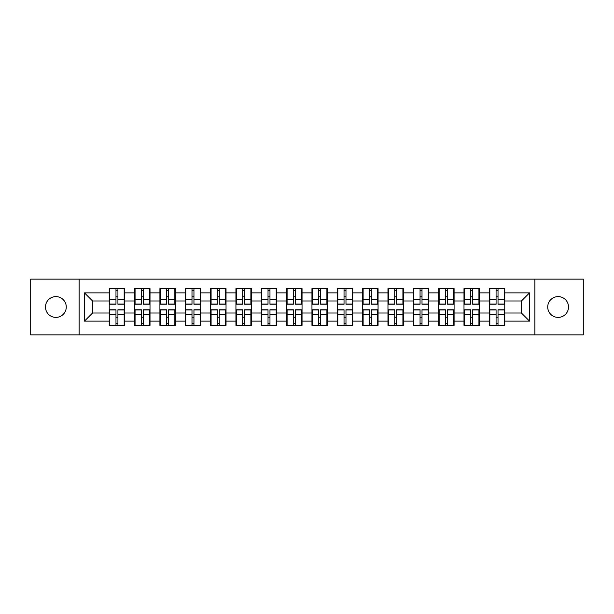 <?xml version="1.0" encoding="UTF-8"?>
<svg xmlns="http://www.w3.org/2000/svg" width="614" height="614" viewBox="0 0 614 614"><rect width="100%" height="100%" fill="white"/><g stroke="black" fill="none" stroke-linecap="round" stroke-linejoin="round"><path stroke-width="0.92" d="M558.126 317.392A10.392 10.392 0 0 1 547.726 307A10.392 10.392 0 0 1 558.126 296.608A10.392 10.392 0 0 1 568.518 307A10.392 10.392 0 0 1 558.126 317.392M55.874 317.392A10.392 10.392 0 0 1 45.482 307A10.392 10.392 0 0 1 55.874 296.608A10.392 10.392 0 0 1 66.274 307A10.392 10.392 0 0 1 55.874 317.392M534.894 334.86L583.3 334.86L583.3 279.14L534.894 279.14L534.894 334.86L79.106 334.86L79.106 279.14L30.7 279.14L30.7 334.86L79.106 334.86M504.762 317.315L504.278 317.315M489.819 317.315L489.335 317.315M489.335 296.685L489.819 296.685M504.278 296.685L504.762 296.685M504.762 294.574L504.278 294.574M489.819 294.574L489.335 294.574M489.335 319.426L489.819 319.426M504.278 319.426L504.762 319.426M479.427 317.315L478.935 317.315M464.483 317.315L463.992 317.315M463.992 296.685L464.483 296.685M478.935 296.685L479.427 296.685M479.427 294.574L478.935 294.574M464.483 294.574L463.992 294.574M463.992 319.426L464.483 319.426M478.935 319.426L479.427 319.426M454.084 317.315L453.6 317.315M439.14 317.315L438.649 317.315M438.649 296.685L439.14 296.685M453.6 296.685L454.084 296.685M454.084 294.574L453.6 294.574M439.14 294.574L438.649 294.574M438.649 319.426L439.14 319.426M453.6 319.426L454.084 319.426M428.741 317.315L428.257 317.315M413.798 317.315L413.314 317.315M413.314 296.685L413.798 296.685M428.257 296.685L428.741 296.685M428.741 294.574L428.257 294.574M413.798 294.574L413.314 294.574M413.314 319.426L413.798 319.426M428.257 319.426L428.741 319.426M403.406 317.315L402.914 317.315M388.462 317.315L387.971 317.315M387.971 296.685L388.462 296.685M402.914 296.685L403.406 296.685M403.406 294.574L402.914 294.574M388.462 294.574L387.971 294.574M387.971 319.426L388.462 319.426M402.914 319.426L403.406 319.426M378.063 317.315L377.579 317.315M363.12 317.315L362.636 317.315M362.636 296.685L363.12 296.685M377.579 296.685L378.063 296.685M378.063 294.574L377.579 294.574M363.12 294.574L362.636 294.574M362.636 319.426L363.12 319.426M377.579 319.426L378.063 319.426M352.728 317.315L352.236 317.315M337.784 317.315L337.293 317.315M337.293 296.685L337.784 296.685M352.236 296.685L352.728 296.685M352.728 294.574L352.236 294.574M337.784 294.574L337.293 294.574M337.293 319.426L337.784 319.426M352.236 319.426L352.728 319.426M327.385 317.315L326.901 317.315M312.442 317.315L311.958 317.315M311.958 296.685L312.442 296.685M326.901 296.685L327.385 296.685M327.385 294.574L326.901 294.574M312.442 294.574L311.958 294.574M311.958 319.426L312.442 319.426M326.901 319.426L327.385 319.426M302.042 317.315L301.558 317.315M287.099 317.315L286.615 317.315M286.615 296.685L287.099 296.685M301.558 296.685L302.042 296.685M302.042 294.574L301.558 294.574M287.099 294.574L286.615 294.574M286.615 319.426L287.099 319.426M301.558 319.426L302.042 319.426M276.707 317.315L276.216 317.315M261.764 317.315L261.272 317.315M261.272 296.685L261.764 296.685M276.216 296.685L276.707 296.685M276.707 294.574L276.216 294.574M261.764 294.574L261.272 294.574M261.272 319.426L261.764 319.426M276.216 319.426L276.707 319.426M251.364 317.315L250.88 317.315M236.421 317.315L235.937 317.315M235.937 296.685L236.421 296.685M250.88 296.685L251.364 296.685M251.364 294.574L250.88 294.574M236.421 294.574L235.937 294.574M235.937 319.426L236.421 319.426M250.88 319.426L251.364 319.426M226.029 317.315L225.538 317.315M211.086 317.315L210.594 317.315M210.594 296.685L211.086 296.685M225.538 296.685L226.029 296.685M226.029 294.574L225.538 294.574M211.086 294.574L210.594 294.574M210.594 319.426L211.086 319.426M225.538 319.426L226.029 319.426M200.686 317.315L200.202 317.315M185.743 317.315L185.259 317.315M185.259 296.685L185.743 296.685M200.202 296.685L200.686 296.685M200.686 294.574L200.202 294.574M185.743 294.574L185.259 294.574M185.259 319.426L185.743 319.426M200.202 319.426L200.686 319.426M175.351 317.315L174.86 317.315M160.4 317.315L159.916 317.315M159.916 296.685L160.4 296.685M174.86 296.685L175.351 296.685M175.351 294.574L174.86 294.574M160.4 294.574L159.916 294.574M159.916 319.426L160.4 319.426M174.86 319.426L175.351 319.426M150.008 317.315L149.517 317.315M135.065 317.315L134.573 317.315M134.573 296.685L135.065 296.685M149.517 296.685L150.008 296.685M150.008 294.574L149.517 294.574M135.065 294.574L134.573 294.574M134.573 319.426L135.065 319.426M149.517 319.426L150.008 319.426M534.894 279.14L79.106 279.14M521.416 313.01L521.416 300.99L504.762 300.99L504.762 313.01L521.416 313.01L529.537 321.13L529.537 292.87L504.762 292.87L504.762 288.641L489.335 288.641L489.335 300.99L479.427 300.99L479.427 313.01L489.335 313.01L489.335 300.99M529.537 321.13L504.762 321.13L504.762 325.359L489.335 325.359L489.335 321.13L479.427 321.13L479.427 325.359L463.992 325.359L463.992 321.13L454.084 321.13L454.084 325.359L438.649 325.359L438.649 321.13L428.741 321.13L428.741 325.359L413.314 325.359L413.314 321.13L403.406 321.13L403.406 325.359L387.971 325.359L387.971 321.13L378.063 321.13L378.063 325.359L362.636 325.359L362.636 321.13L352.728 321.13L352.728 325.359L337.293 325.359L337.293 321.13L327.385 321.13L327.385 325.359L311.958 325.359L311.958 321.13L302.042 321.13L302.042 325.359L286.615 325.359L286.615 321.13L276.707 321.13L276.707 325.359L261.272 325.359L261.272 321.13L251.364 321.13L251.364 325.359L235.937 325.359L235.937 321.13L226.029 321.13L226.029 325.359L210.594 325.359L210.594 321.13L200.686 321.13L200.686 325.359L185.259 325.359L185.259 321.13L175.351 321.13L175.351 325.359L159.916 325.359L159.916 321.13L150.008 321.13L150.008 325.359L134.573 325.359L134.573 321.13L124.665 321.13L124.665 325.359L109.238 325.359L109.238 321.13L84.463 321.13L84.463 292.87L109.238 292.87L109.238 300.99L92.584 300.99L92.584 313.01L109.238 313.01L109.238 300.99M489.335 292.87L479.427 292.87L479.427 288.641L463.992 288.641L463.992 292.87L454.084 292.87L454.084 288.641L438.649 288.641L438.649 292.87L428.741 292.87L428.741 288.641L413.314 288.641L413.314 292.87L403.406 292.87L403.406 288.641L387.971 288.641L387.971 292.87L378.063 292.87L378.063 288.641L362.636 288.641L362.636 292.87L352.728 292.87L352.728 288.641L337.293 288.641L337.293 292.87L327.385 292.87L327.385 288.641L311.958 288.641L311.958 292.87L302.042 292.87L302.042 288.641L286.615 288.641L286.615 292.87L276.707 292.87L276.707 288.641L261.272 288.641L261.272 292.87L251.364 292.87L251.364 288.641L235.937 288.641L235.937 292.87L226.029 292.87L226.029 288.641L210.594 288.641L210.594 292.87L200.686 292.87L200.686 288.641L185.259 288.641L185.259 292.87L175.351 292.87L175.351 288.641L159.916 288.641L159.916 292.87L150.008 292.87L150.008 288.641L134.573 288.641L134.573 292.87L124.665 292.87L124.665 288.641L109.238 288.641L109.238 292.87M489.335 313.01L489.335 321.13M479.427 313.01L479.427 321.13M479.427 292.87L479.427 300.99M454.084 313.01L463.992 313.01L463.992 300.99L454.084 300.99L454.084 321.13M463.992 313.01L463.992 321.13M463.992 292.87L463.992 300.99M454.084 292.87L454.084 300.99M428.741 313.01L438.649 313.01L438.649 300.99L428.741 300.99L428.741 321.13M438.649 313.01L438.649 321.13M438.649 292.87L438.649 300.99M428.741 292.87L428.741 300.99M403.406 313.01L413.314 313.01L413.314 300.99L403.406 300.99L403.406 321.13M413.314 313.01L413.314 321.13M413.314 292.87L413.314 300.99M403.406 292.87L403.406 300.99M378.063 313.01L387.971 313.01L387.971 300.99L378.063 300.99L378.063 321.13M387.971 313.01L387.971 321.13M387.971 292.87L387.971 300.99M378.063 292.87L378.063 300.99M352.728 313.01L362.636 313.01L362.636 300.99L352.728 300.99L352.728 321.13M362.636 313.01L362.636 321.13M362.636 292.87L362.636 300.99M352.728 292.87L352.728 300.99M327.385 313.01L337.293 313.01L337.293 300.99L327.385 300.99L327.385 321.13M337.293 313.01L337.293 321.13M337.293 292.87L337.293 300.99M327.385 292.87L327.385 300.99M302.042 313.01L311.958 313.01L311.958 300.99L302.042 300.99L302.042 321.13M311.958 313.01L311.958 321.13M311.958 292.87L311.958 300.99M302.042 292.87L302.042 300.99M276.707 313.01L286.615 313.01L286.615 300.99L276.707 300.99L276.707 321.13M286.615 313.01L286.615 321.13M286.615 292.87L286.615 300.99M276.707 292.87L276.707 300.99M251.364 313.01L261.272 313.01L261.272 300.99L251.364 300.99L251.364 321.13M261.272 313.01L261.272 321.13M261.272 292.87L261.272 300.99M251.364 292.87L251.364 300.99M226.029 313.01L235.937 313.01L235.937 300.99L226.029 300.99L226.029 321.13M235.937 313.01L235.937 321.13M235.937 292.87L235.937 300.99M226.029 292.87L226.029 300.99M200.686 313.01L210.594 313.01L210.594 300.99L200.686 300.99L200.686 321.13M210.594 313.01L210.594 321.13M210.594 292.87L210.594 300.99M200.686 292.87L200.686 300.99M175.351 313.01L185.259 313.01L185.259 300.99L175.351 300.99L175.351 321.13M185.259 313.01L185.259 321.13M185.259 292.87L185.259 300.99M175.351 292.87L175.351 300.99M150.008 313.01L159.916 313.01L159.916 300.99L150.008 300.99L150.008 321.13M159.916 313.01L159.916 321.13M159.916 292.87L159.916 300.99M150.008 292.87L150.008 300.99M124.665 313.01L134.573 313.01L134.573 300.99L124.665 300.99L124.665 321.13M134.573 313.01L134.573 321.13M134.573 292.87L134.573 300.99M124.665 292.87L124.665 300.99M124.665 317.315L124.181 317.315M109.722 317.315L109.238 317.315M109.238 296.685L109.722 296.685M124.181 296.685L124.665 296.685M124.665 294.574L124.181 294.574M109.722 294.574L109.238 294.574M109.238 319.426L109.722 319.426M124.181 319.426L124.665 319.426M109.238 313.01L109.238 321.13M92.584 313.01L84.463 321.13M84.463 292.87L92.584 300.99M504.762 313.01L504.762 321.13M504.762 292.87L504.762 300.99M529.537 292.87L521.416 300.99M124.181 288.641L124.181 304.237L117.926 304.237L117.926 288.641M115.977 288.641L115.977 304.237L109.722 304.237L109.722 288.641M115.977 290.76L117.926 290.76M117.926 296.769L115.977 296.769M109.722 325.359L109.722 309.763L115.977 309.763L115.977 325.359M117.926 325.359L117.926 309.763L124.181 309.763L124.181 325.359M117.926 323.24L115.977 323.24M115.977 317.231L117.926 317.231M149.517 288.641L149.517 304.237L143.269 304.237L143.269 288.641M141.32 288.641L141.32 304.237L135.065 304.237L135.065 288.641M141.32 290.76L143.269 290.76M143.269 296.769L141.32 296.769M174.86 288.641L174.86 304.237L168.604 304.237L168.604 288.641M166.655 288.641L166.655 304.237L160.4 304.237L160.4 288.641M166.655 290.76L168.604 290.76M168.604 296.769L166.655 296.769M200.202 288.641L200.202 304.237L193.947 304.237L193.947 288.641M191.998 288.641L191.998 304.237L185.743 304.237L185.743 288.641M191.998 290.76L193.947 290.76M193.947 296.769L191.998 296.769M225.538 288.641L225.538 304.237L219.282 304.237L219.282 288.641M217.333 288.641L217.333 304.237L211.086 304.237L211.086 288.641M217.333 290.76L219.282 290.76M219.282 296.769L217.333 296.769M250.88 288.641L250.88 304.237L244.625 304.237L244.625 288.641M242.676 288.641L242.676 304.237L236.421 304.237L236.421 288.641M242.676 290.76L244.625 290.76M244.625 296.769L242.676 296.769M135.065 325.359L135.065 309.763L141.32 309.763L141.32 325.359M143.269 325.359L143.269 309.763L149.517 309.763L149.517 325.359M143.269 323.24L141.32 323.24M141.32 317.231L143.269 317.231M160.4 325.359L160.4 309.763L166.655 309.763L166.655 325.359M168.604 325.359L168.604 309.763L174.86 309.763L174.86 325.359M168.604 323.24L166.655 323.24M166.655 317.231L168.604 317.231M185.743 325.359L185.743 309.763L191.998 309.763L191.998 325.359M193.947 325.359L193.947 309.763L200.202 309.763L200.202 325.359M193.947 323.24L191.998 323.24M191.998 317.231L193.947 317.231M211.086 325.359L211.086 309.763L217.333 309.763L217.333 325.359M219.282 325.359L219.282 309.763L225.538 309.763L225.538 325.359M219.282 323.24L217.333 323.24M217.333 317.231L219.282 317.231M236.421 325.359L236.421 309.763L242.676 309.763L242.676 325.359M244.625 325.359L244.625 309.763L250.88 309.763L250.88 325.359M244.625 323.24L242.676 323.24M242.676 317.231L244.625 317.231M276.216 288.641L276.216 304.237L269.968 304.237L269.968 288.641M268.019 288.641L268.019 304.237L261.764 304.237L261.764 288.641M268.019 290.76L269.968 290.76M269.968 296.769L268.019 296.769M261.764 325.359L261.764 309.763L268.019 309.763L268.019 325.359M269.968 325.359L269.968 309.763L276.216 309.763L276.216 325.359M269.968 323.24L268.019 323.24M268.019 317.231L269.968 317.231M301.558 288.641L301.558 304.237L295.303 304.237L295.303 288.641M293.354 288.641L293.354 304.237L287.099 304.237L287.099 288.641M293.354 290.76L295.303 290.76M295.303 296.769L293.354 296.769M287.099 325.359L287.099 309.763L293.354 309.763L293.354 325.359M295.303 325.359L295.303 309.763L301.558 309.763L301.558 325.359M295.303 323.24L293.354 323.24M293.354 317.231L295.303 317.231M326.901 288.641L326.901 304.237L320.646 304.237L320.646 288.641M318.697 288.641L318.697 304.237L312.442 304.237L312.442 288.641M318.697 290.76L320.646 290.76M320.646 296.769L318.697 296.769M312.442 325.359L312.442 309.763L318.697 309.763L318.697 325.359M320.646 325.359L320.646 309.763L326.901 309.763L326.901 325.359M320.646 323.24L318.697 323.24M318.697 317.231L320.646 317.231M352.236 288.641L352.236 304.237L345.981 304.237L345.981 288.641M344.032 288.641L344.032 304.237L337.784 304.237L337.784 288.641M344.032 290.76L345.981 290.76M345.981 296.769L344.032 296.769M337.784 325.359L337.784 309.763L344.032 309.763L344.032 325.359M345.981 325.359L345.981 309.763L352.236 309.763L352.236 325.359M345.981 323.24L344.032 323.24M344.032 317.231L345.981 317.231M377.579 288.641L377.579 304.237L371.324 304.237L371.324 288.641M369.375 288.641L369.375 304.237L363.12 304.237L363.12 288.641M369.375 290.76L371.324 290.76M371.324 296.769L369.375 296.769M363.12 325.359L363.12 309.763L369.375 309.763L369.375 325.359M371.324 325.359L371.324 309.763L377.579 309.763L377.579 325.359M371.324 323.24L369.375 323.24M369.375 317.231L371.324 317.231M402.914 288.641L402.914 304.237L396.667 304.237L396.667 288.641M394.718 288.641L394.718 304.237L388.462 304.237L388.462 288.641M394.718 290.76L396.667 290.76M396.667 296.769L394.718 296.769M388.462 325.359L388.462 309.763L394.718 309.763L394.718 325.359M396.667 325.359L396.667 309.763L402.914 309.763L402.914 325.359M396.667 323.24L394.718 323.24M394.718 317.231L396.667 317.231M428.257 288.641L428.257 304.237L422.002 304.237L422.002 288.641M420.053 288.641L420.053 304.237L413.798 304.237L413.798 288.641M420.053 290.76L422.002 290.76M422.002 296.769L420.053 296.769M413.798 325.359L413.798 309.763L420.053 309.763L420.053 325.359M422.002 325.359L422.002 309.763L428.257 309.763L428.257 325.359M422.002 323.24L420.053 323.24M420.053 317.231L422.002 317.231M453.6 288.641L453.6 304.237L447.345 304.237L447.345 288.641M445.396 288.641L445.396 304.237L439.14 304.237L439.14 288.641M445.396 290.76L447.345 290.76M447.345 296.769L445.396 296.769M439.14 325.359L439.14 309.763L445.396 309.763L445.396 325.359M447.345 325.359L447.345 309.763L453.6 309.763L453.6 325.359M447.345 323.24L445.396 323.24M445.396 317.231L447.345 317.231M478.935 288.641L478.935 304.237L472.68 304.237L472.68 288.641M470.731 288.641L470.731 304.237L464.483 304.237L464.483 288.641M470.731 290.76L472.68 290.76M472.68 296.769L470.731 296.769M464.483 325.359L464.483 309.763L470.731 309.763L470.731 325.359M472.68 325.359L472.68 309.763L478.935 309.763L478.935 325.359M472.68 323.24L470.731 323.24M470.731 317.231L472.68 317.231M504.278 288.641L504.278 304.237L498.023 304.237L498.023 288.641M496.074 288.641L496.074 304.237L489.819 304.237L489.819 288.641M496.074 290.76L498.023 290.76M498.023 296.769L496.074 296.769M489.819 325.359L489.819 309.763L496.074 309.763L496.074 325.359M498.023 325.359L498.023 309.763L504.278 309.763L504.278 325.359M498.023 323.24L496.074 323.24M496.074 317.231L498.023 317.231M115.977 299.225L109.722 299.225M115.977 304.03L109.722 304.03M124.181 299.225L117.926 299.225M124.181 304.03L117.926 304.03M117.926 314.775L124.181 314.775M117.926 309.97L124.181 309.97M109.722 314.775L115.977 314.775M109.722 309.97L115.977 309.97M141.32 299.225L135.065 299.225M141.32 304.03L135.065 304.03M149.517 299.225L143.269 299.225M149.517 304.03L143.269 304.03M166.655 299.225L160.4 299.225M166.655 304.03L160.4 304.03M174.86 299.225L168.604 299.225M174.86 304.03L168.604 304.03M191.998 299.225L185.743 299.225M191.998 304.03L185.743 304.03M200.202 299.225L193.947 299.225M200.202 304.03L193.947 304.03M217.333 299.225L211.086 299.225M217.333 304.03L211.086 304.03M225.538 299.225L219.282 299.225M225.538 304.03L219.282 304.03M242.676 299.225L236.421 299.225M242.676 304.03L236.421 304.03M250.88 299.225L244.625 299.225M250.88 304.03L244.625 304.03M143.269 314.775L149.517 314.775M143.269 309.97L149.517 309.97M135.065 314.775L141.32 314.775M135.065 309.97L141.32 309.97M168.604 314.775L174.86 314.775M168.604 309.97L174.86 309.97M160.4 314.775L166.655 314.775M160.4 309.97L166.655 309.97M193.947 314.775L200.202 314.775M193.947 309.97L200.202 309.97M185.743 314.775L191.998 314.775M185.743 309.97L191.998 309.97M219.282 314.775L225.538 314.775M219.282 309.97L225.538 309.97M211.086 314.775L217.333 314.775M211.086 309.97L217.333 309.97M244.625 314.775L250.88 314.775M244.625 309.97L250.88 309.97M236.421 314.775L242.676 314.775M236.421 309.97L242.676 309.97M268.019 299.225L261.764 299.225M268.019 304.03L261.764 304.03M276.216 299.225L269.968 299.225M276.216 304.03L269.968 304.03M269.968 314.775L276.216 314.775M269.968 309.97L276.216 309.97M261.764 314.775L268.019 314.775M261.764 309.97L268.019 309.97M293.354 299.225L287.099 299.225M293.354 304.03L287.099 304.03M301.558 299.225L295.303 299.225M301.558 304.03L295.303 304.03M295.303 314.775L301.558 314.775M295.303 309.97L301.558 309.97M287.099 314.775L293.354 314.775M287.099 309.97L293.354 309.97M318.697 299.225L312.442 299.225M318.697 304.03L312.442 304.03M326.901 299.225L320.646 299.225M326.901 304.03L320.646 304.03M320.646 314.775L326.901 314.775M320.646 309.97L326.901 309.97M312.442 314.775L318.697 314.775M312.442 309.97L318.697 309.97M344.032 299.225L337.784 299.225M344.032 304.03L337.784 304.03M352.236 299.225L345.981 299.225M352.236 304.03L345.981 304.03M345.981 314.775L352.236 314.775M345.981 309.97L352.236 309.97M337.784 314.775L344.032 314.775M337.784 309.97L344.032 309.97M369.375 299.225L363.12 299.225M369.375 304.03L363.12 304.03M377.579 299.225L371.324 299.225M377.579 304.03L371.324 304.03M371.324 314.775L377.579 314.775M371.324 309.97L377.579 309.97M363.12 314.775L369.375 314.775M363.12 309.97L369.375 309.97M394.718 299.225L388.462 299.225M394.718 304.03L388.462 304.03M402.914 299.225L396.667 299.225M402.914 304.03L396.667 304.03M396.667 314.775L402.914 314.775M396.667 309.97L402.914 309.97M388.462 314.775L394.718 314.775M388.462 309.97L394.718 309.97M420.053 299.225L413.798 299.225M420.053 304.03L413.798 304.03M428.257 299.225L422.002 299.225M428.257 304.03L422.002 304.03M422.002 314.775L428.257 314.775M422.002 309.97L428.257 309.97M413.798 314.775L420.053 314.775M413.798 309.97L420.053 309.97M445.396 299.225L439.14 299.225M445.396 304.03L439.14 304.03M453.6 299.225L447.345 299.225M453.6 304.03L447.345 304.03M447.345 314.775L453.6 314.775M447.345 309.97L453.6 309.97M439.14 314.775L445.396 314.775M439.14 309.97L445.396 309.97M470.731 299.225L464.483 299.225M470.731 304.03L464.483 304.03M478.935 299.225L472.68 299.225M478.935 304.03L472.68 304.03M472.68 314.775L478.935 314.775M472.68 309.97L478.935 309.97M464.483 314.775L470.731 314.775M464.483 309.97L470.731 309.97M496.074 299.225L489.819 299.225M496.074 304.03L489.819 304.03M504.278 299.225L498.023 299.225M504.278 304.03L498.023 304.03M498.023 314.775L504.278 314.775M498.023 309.97L504.278 309.97M489.819 314.775L496.074 314.775M489.819 309.97L496.074 309.97"/></g></svg>
